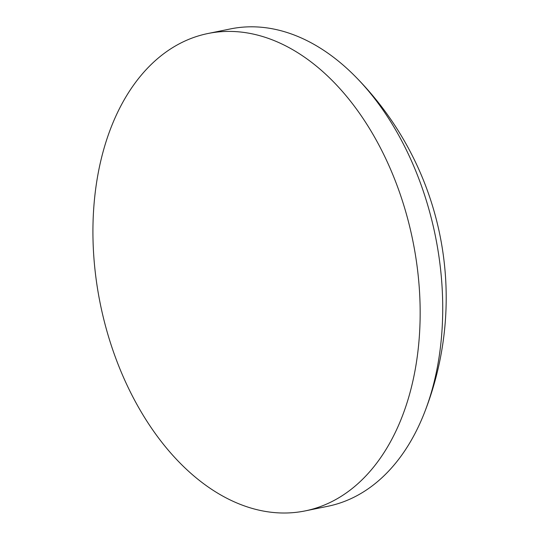 <?xml version="1.0" encoding="UTF-8"?>
<svg xmlns="http://www.w3.org/2000/svg" width="540" height="540" viewBox="0 0 540 540"><rect width="100%" height="100%" fill="white"/><g stroke="black" fill="none" stroke-linecap="round" stroke-linejoin="round"><path stroke-width="0.81" d="M305.249 510.887L327.807 506.284A243.594 159.428 -101.5 0 0 424.089 413.606A243.594 159.428 -101.5 0 0 430.637 394.774A243.594 159.428 -101.5 0 0 355.293 76.471A243.594 159.428 -101.5 0 0 340.841 63.126A243.594 159.428 -101.5 0 0 230.398 28.931L207.839 33.534A243.594 159.428 -101.5 0 0 105.01 145.051A243.594 159.428 -101.5 0 0 136.053 402.887A243.594 159.428 -101.5 0 0 305.249 510.887A243.594 159.428 -101.5 0 0 408.078 399.377A243.594 159.428 -101.5 0 0 377.035 141.541A243.594 159.428 -101.5 0 0 207.839 33.534M424.089 413.606A314.692 314.692 0 0 0 355.293 76.471"/></g></svg>
